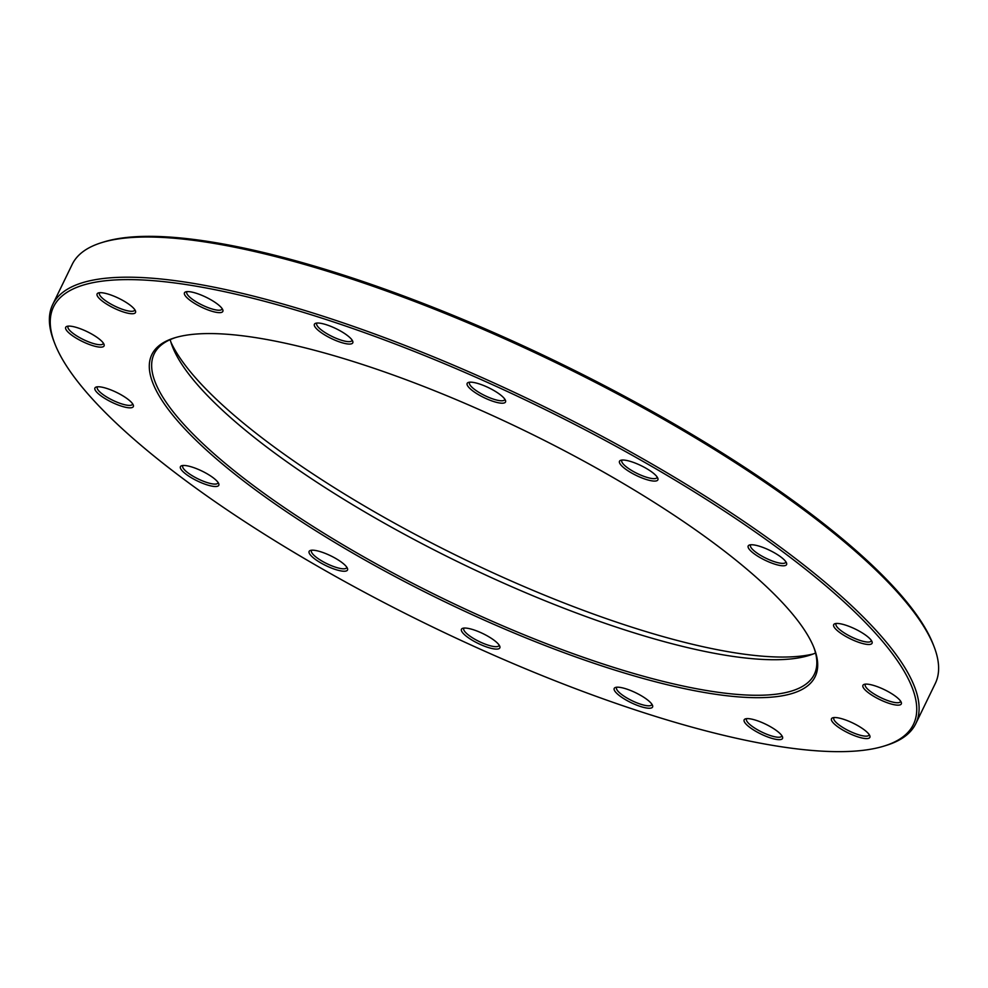 <?xml version="1.0" encoding="UTF-8"?>
<svg xmlns="http://www.w3.org/2000/svg" width="988" height="988" viewBox="0 0 988 988"><rect width="100%" height="100%" fill="white"/><g stroke="black" fill="none" stroke-linecap="round" stroke-linejoin="round"><path stroke-width="1.48" d="M54.748 343.478L53.908 341.292A479.736 122.845 25.9 0 1 52.697 304.539A479.736 122.845 25.9 0 1 728.428 511.068A479.736 122.845 25.9 0 1 915.79 723.636A479.736 122.845 25.9 0 1 886.162 745.421L883.927 746.113A477.957 122.389 -154.1 0 0 726.773 512.624A477.957 122.389 -154.1 0 0 253.546 298.45A477.957 122.389 -154.1 0 0 54.748 343.478A477.957 122.389 -154.1 0 0 430.039 625.725A477.957 122.389 -154.1 0 0 883.927 746.113M915.79 723.636L935.303 683.461A479.736 122.845 -154.1 0 0 934.092 646.708A479.736 122.845 -154.1 0 0 747.941 470.893A479.736 122.845 -154.1 0 0 101.838 242.579A479.736 122.845 -154.1 0 0 72.21 264.364L52.697 304.539M815.557 653.006A366.906 93.946 25.9 0 1 808.9 655.476A366.906 93.946 25.9 0 1 314.74 480.86A366.906 93.946 25.9 0 1 172.369 346.393A366.906 93.946 25.9 0 1 170.195 339.637M175.753 337.513A366.906 93.946 -154.1 0 0 154.19 353.815A366.906 93.946 -154.1 0 0 443.204 598.605A366.906 93.946 -154.1 0 0 814.297 674.347A366.906 93.946 -154.1 0 0 813.791 647.325M170.887 342.132A374.02 95.774 -154.1 0 0 314.135 474.722A374.02 95.774 -154.1 0 0 813.161 653.994M101.838 242.579L104.073 241.887A477.957 122.389 25.9 0 1 557.961 362.275A477.957 122.389 25.9 0 1 933.252 644.522L934.092 646.708M671.161 513.303A368.685 94.403 25.9 0 1 814.223 648.424A368.685 94.403 25.9 0 1 442.266 600.556A368.685 94.403 25.9 0 1 174.617 337.847A368.685 94.403 25.9 0 1 671.161 513.303M892.967 694.502A21.316 5.459 25.9 0 1 901.241 702.32A21.316 5.459 25.9 0 1 879.728 699.541A21.316 5.459 25.9 0 1 864.253 684.351A21.316 5.459 25.9 0 1 892.967 694.502M863.722 633.827A21.316 5.459 25.9 0 1 871.996 641.644A21.316 5.459 25.9 0 1 850.483 638.878A21.316 5.459 25.9 0 1 835.008 623.687A21.316 5.459 25.9 0 1 863.722 633.827M778.235 555.145A21.316 5.459 25.9 0 1 786.51 562.95A21.316 5.459 25.9 0 1 764.996 560.184A21.316 5.459 25.9 0 1 749.522 544.993A21.316 5.459 25.9 0 1 778.235 555.145M649.536 470.411A21.316 5.459 25.9 0 1 657.81 478.229A21.316 5.459 25.9 0 1 636.297 475.463A21.316 5.459 25.9 0 1 620.822 460.272A21.316 5.459 25.9 0 1 649.536 470.411M497.211 392.557A21.316 5.459 25.9 0 1 505.473 400.375A21.316 5.459 25.9 0 1 483.972 397.596A21.316 5.459 25.9 0 1 468.485 382.405A21.316 5.459 25.9 0 1 497.211 392.557M344.442 333.413A21.316 5.459 25.9 0 1 352.716 341.231A21.316 5.459 25.9 0 1 331.202 338.452A21.316 5.459 25.9 0 1 315.728 323.261A21.316 5.459 25.9 0 1 344.442 333.413M214.507 301.995A21.316 5.459 25.9 0 1 222.769 309.8A21.316 5.459 25.9 0 1 201.268 307.033A21.316 5.459 25.9 0 1 185.781 291.843A21.316 5.459 25.9 0 1 214.507 301.995M127.168 303.069A21.316 5.459 25.9 0 1 135.442 310.887A21.316 5.459 25.9 0 1 113.929 308.12A21.316 5.459 25.9 0 1 98.454 292.917A21.316 5.459 25.9 0 1 127.168 303.069M95.725 336.488A21.316 5.459 25.9 0 1 103.999 344.306A21.316 5.459 25.9 0 1 82.486 341.539A21.316 5.459 25.9 0 1 67.011 326.349A21.316 5.459 25.9 0 1 95.725 336.488M124.982 397.164A21.316 5.459 25.9 0 1 133.257 404.981A21.316 5.459 25.9 0 1 111.743 402.215A21.316 5.459 25.9 0 1 96.268 387.012A21.316 5.459 25.9 0 1 124.982 397.164M210.469 475.858A21.316 5.459 25.9 0 1 218.731 483.663A21.316 5.459 25.9 0 1 197.23 480.897A21.316 5.459 25.9 0 1 181.743 465.706A21.316 5.459 25.9 0 1 210.469 475.858M339.168 560.579A21.316 5.459 25.9 0 1 347.443 568.384A21.316 5.459 25.9 0 1 325.929 565.618A21.316 5.459 25.9 0 1 310.454 550.427A21.316 5.459 25.9 0 1 339.168 560.579M491.493 638.433A21.316 5.459 25.9 0 1 499.767 646.251A21.316 5.459 25.9 0 1 478.254 643.484A21.316 5.459 25.9 0 1 462.779 628.294A21.316 5.459 25.9 0 1 491.493 638.433M644.262 697.577A21.316 5.459 25.9 0 1 652.525 705.395A21.316 5.459 25.9 0 1 631.023 702.629A21.316 5.459 25.9 0 1 615.536 687.438A21.316 5.459 25.9 0 1 644.262 697.577M774.197 729.008A21.316 5.459 25.9 0 1 782.471 736.813A21.316 5.459 25.9 0 1 760.958 734.047A21.316 5.459 25.9 0 1 745.483 718.856A21.316 5.459 25.9 0 1 774.197 729.008M861.536 727.921A21.316 5.459 25.9 0 1 869.811 735.739A21.316 5.459 25.9 0 1 848.297 732.973A21.316 5.459 25.9 0 1 832.822 717.77A21.316 5.459 25.9 0 1 861.536 727.921M834.181 717.547A19.55 5.002 -154.1 0 0 833.847 717.98A19.55 5.002 -154.1 0 0 849.248 731.009A19.55 5.002 -154.1 0 0 869.008 735.047A19.55 5.002 -154.1 0 0 869.144 734.529M865.612 684.128A19.55 5.002 -154.1 0 0 865.29 684.548A19.55 5.002 -154.1 0 0 880.679 697.59A19.55 5.002 -154.1 0 0 900.451 701.628A19.55 5.002 -154.1 0 0 900.587 701.11M836.367 623.453A19.55 5.002 -154.1 0 0 836.033 623.885A19.55 5.002 -154.1 0 0 851.434 636.914A19.55 5.002 -154.1 0 0 871.194 640.953A19.55 5.002 -154.1 0 0 871.33 640.434M750.88 544.771A19.55 5.002 -154.1 0 0 750.547 545.191A19.55 5.002 -154.1 0 0 765.947 558.232A19.55 5.002 -154.1 0 0 785.719 562.271A19.55 5.002 -154.1 0 0 785.843 561.74M622.181 460.038A19.55 5.002 -154.1 0 0 621.847 460.47A19.55 5.002 -154.1 0 0 637.248 473.511A19.55 5.002 -154.1 0 0 657.008 477.537A19.55 5.002 -154.1 0 0 657.144 477.019M469.843 382.183A19.55 5.002 -154.1 0 0 469.522 382.603A19.55 5.002 -154.1 0 0 484.923 395.645A19.55 5.002 -154.1 0 0 504.683 399.683A19.55 5.002 -154.1 0 0 504.819 399.164M317.086 323.039A19.55 5.002 -154.1 0 0 316.753 323.459A19.55 5.002 -154.1 0 0 332.153 336.5A19.55 5.002 -154.1 0 0 351.926 340.539A19.55 5.002 -154.1 0 0 352.049 340.02M187.14 291.608A19.55 5.002 -154.1 0 0 186.818 292.04A19.55 5.002 -154.1 0 0 202.219 305.082A19.55 5.002 -154.1 0 0 221.979 309.121A19.55 5.002 -154.1 0 0 222.115 308.589M99.813 292.695A19.55 5.002 -154.1 0 0 99.479 293.127A19.55 5.002 -154.1 0 0 114.88 306.157A19.55 5.002 -154.1 0 0 134.64 310.195A19.55 5.002 -154.1 0 0 134.776 309.676M68.37 326.114A19.55 5.002 -154.1 0 0 68.049 326.546A19.55 5.002 -154.1 0 0 83.437 339.588A19.55 5.002 -154.1 0 0 103.209 343.614A19.55 5.002 -154.1 0 0 103.345 343.095M97.627 386.79A19.55 5.002 -154.1 0 0 97.293 387.222A19.55 5.002 -154.1 0 0 112.694 400.251A19.55 5.002 -154.1 0 0 132.454 404.29A19.55 5.002 -154.1 0 0 132.59 403.771M183.101 465.471A19.55 5.002 -154.1 0 0 182.78 465.904A19.55 5.002 -154.1 0 0 198.168 478.945A19.55 5.002 -154.1 0 0 217.94 482.984A19.55 5.002 -154.1 0 0 218.076 482.453M311.813 550.205A19.55 5.002 -154.1 0 0 311.479 550.625A19.55 5.002 -154.1 0 0 326.88 563.666A19.55 5.002 -154.1 0 0 346.64 567.705A19.55 5.002 -154.1 0 0 346.776 567.186M464.138 628.059A19.55 5.002 -154.1 0 0 463.804 628.491A19.55 5.002 -154.1 0 0 479.205 641.533A19.55 5.002 -154.1 0 0 498.977 645.559A19.55 5.002 -154.1 0 0 499.101 645.04M616.895 687.203A19.55 5.002 -154.1 0 0 616.574 687.636A19.55 5.002 -154.1 0 0 631.974 700.677A19.55 5.002 -154.1 0 0 651.734 704.703A19.55 5.002 -154.1 0 0 651.87 704.185M746.842 718.634A19.55 5.002 -154.1 0 0 746.508 719.054A19.55 5.002 -154.1 0 0 761.909 732.096A19.55 5.002 -154.1 0 0 781.681 736.134A19.55 5.002 -154.1 0 0 781.804 735.603"/></g></svg>
